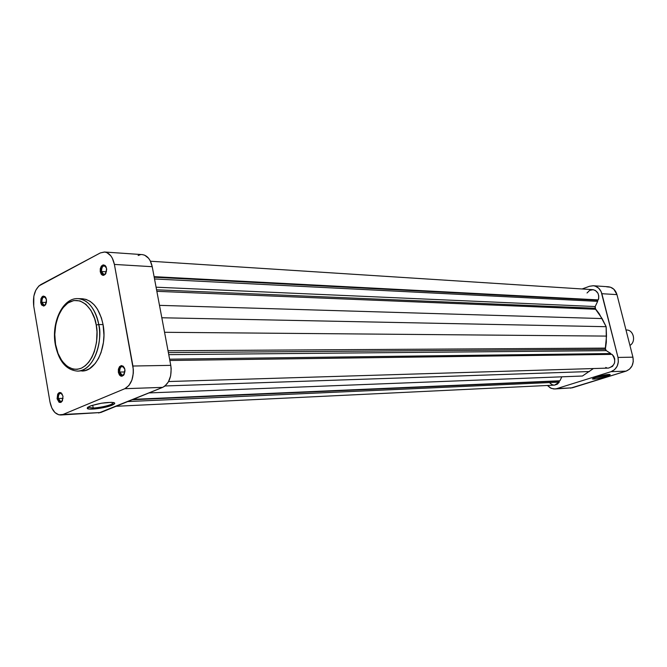 <?xml version="1.0" encoding="UTF-8"?>
<svg xmlns="http://www.w3.org/2000/svg" width="667" height="667" viewBox="0 0 667 667"><rect width="100%" height="100%" fill="white"/><g stroke="black" fill="none" stroke-linecap="round" stroke-linejoin="round"><path stroke-width="1" d="M119.618 372.069C120.819 375.646 122.445 376.238 124.487 373.845L122.42 375.354L119.618 372.069L124.962 371.953L119.618 372.069C119.343 368.818 120.227 366.942 122.278 366.433L124.387 367.851C121.411 365.416 119.818 366.825 119.618 372.069L118.359 372.319L119.618 372.069M124.887 369.493C123.904 377.08 121.727 378.022 118.359 372.319L119.418 374.946L120.577 375.988L121.894 376.255L123.728 375.154L125.012 370.535L124.646 368.517L123.27 366.258L121.336 365.566L119.51 366.683L118.392 369.218L118.359 372.319C119.326 364.749 121.502 363.807 124.887 369.493M58.296 398.532C59.271 401.784 60.672 402.484 62.515 400.634L60.889 401.717L58.296 398.532L63.09 398.332L58.296 398.532C58.037 395.481 58.821 393.713 60.639 393.222L62.323 394.164C59.688 392.429 58.346 393.889 58.296 398.532L57.087 398.774L58.296 398.532M63.006 396.215C62.106 403.418 60.138 404.269 57.087 398.774L59.096 402.309L60.88 402.434L62.39 400.9L63.006 396.215L60.98 392.671L59.196 392.563L57.696 394.105L57.087 398.774C57.962 391.579 59.938 390.729 63.006 396.215M101.492 271.511C102.493 274.712 103.977 275.329 105.945 273.353L103.944 274.546L101.492 271.511L106.503 271.786L101.492 271.511C101.242 268.109 102.193 266.191 104.344 265.758L106.228 267.167C103.318 264.757 101.743 266.208 101.492 271.511L100.242 271.744L101.492 271.511M106.587 268.467C105.628 276.013 103.518 277.105 100.242 271.744L101.276 274.254L102.401 275.188L103.677 275.354L105.461 274.12L106.703 269.476L106.003 266.667L105.011 265.399L103.143 264.874L101.359 266.108L100.275 268.693L100.242 271.744C101.184 264.215 103.302 263.123 106.587 268.467M41.871 302.334C42.705 305.278 43.997 305.97 45.748 304.41L44.172 305.286L41.871 302.334L46.415 302.468L41.871 302.334C41.637 299.158 42.471 297.349 44.381 296.907L45.906 297.874L45.006 296.623L43.305 296.073L42.179 296.657L40.937 298.741L40.67 302.56L41.871 302.334L40.67 302.56L41.612 304.977L43.789 306.078L45.414 304.944L46.407 302.51L46.44 299.583C45.564 306.745 43.638 307.745 40.67 302.56C41.529 295.406 43.455 294.414 46.44 299.583L45.898 297.857C43.313 296.131 41.971 297.615 41.871 302.334M87.819 407.229L93.213 408.037C99.983 407.545 105.978 406.345 111.206 404.427L112.048 405.211C105.503 408.037 88.636 410.28 87.252 408.471L89.695 406.27L91.504 405.594L101.551 403.21L111.197 402.326L113.965 402.651L114.616 402.993L114.34 403.969L105.669 407.145L95.189 408.896L89.178 409.029L87.277 408.487L87.444 407.52L89.695 406.27C98.583 403.302 106.528 402.059 113.54 402.534C115.541 403.043 115.041 403.935 112.048 405.211L111.206 404.427C105.978 406.345 99.983 407.545 93.213 408.037L92.721 405.211L93.213 408.037L87.819 407.229M113.749 402.585L111.206 404.427L113.749 402.585M55.569 344.389C53.218 334.817 55.278 310.272 69.793 301.859C84.734 295.248 95.139 314.39 96.223 325.004L98.733 324.529C97.374 315.291 90.787 299.466 77.997 298.624C88.294 299.858 95.206 308.488 98.733 324.529L103.068 324.587C99.541 308.604 92.63 300 82.341 298.766L86.06 299.408L90.245 301.426L94.114 304.761L97.515 309.288L101.417 317.926L103.068 324.587L98.733 324.529C103.143 346.707 91.562 371.627 77.555 371.11C96.723 370.252 102.618 335.451 98.733 324.529L96.223 325.004L96.99 331.774L96.565 342.063L94.314 351.709L91.888 357.345L88.836 362.081L85.293 365.733L81.391 368.176L77.289 369.326L73.145 369.143L67.209 366.425L62.031 361.047L58.046 353.485L55.569 344.389L54.786 334.509L55.77 324.654L58.429 315.641L62.565 308.212L67.851 303.01L73.845 300.5L80.04 300.925L85.918 304.31L90.937 310.38L94.647 318.643L96.223 325.004C98.799 334.859 96.323 360.497 81.391 368.176C66.216 373.853 56.595 354.536 55.569 344.389L55.344 344.756L55.569 344.389M98.699 413.006L162.673 387.369L164.816 386.143L168.417 381.891L170.652 375.804L171.186 368.834L170.769 365.358L152.226 266.7L150.175 260.68L148.608 258.287L144.714 255.211L142.53 254.636M140.312 254.736L138.127 255.511M124.829 388.694L62.94 414.49L100.75 412.514L162.673 387.369L124.829 388.694L62.94 414.49L58.829 414.824L54.919 412.531L51.809 407.971L49.95 401.851L33.734 306.145L33.834 296.206L35.76 290.278L38.869 285.96L100.308 252.935L104.702 252.026L106.887 252.61L110.78 255.778L112.348 258.229L114.399 264.424L132.925 366.025L170.769 365.358L152.226 266.7L114.399 264.424L133.342 369.61L133.308 373.245L131.891 380.107L128.906 385.526L124.829 388.694L162.673 387.369C169.343 383.533 172.036 376.196 170.769 365.358L132.925 366.025C134.2 377.197 131.499 384.751 124.829 388.694M81.891 371.027C95.906 371.536 107.487 346.698 103.068 324.587L103.952 335.268L103.435 342.438L101.067 352.526L98.516 358.421L95.306 363.373L89.561 368.634L85.334 370.518L77.555 371.11C66.208 370.093 58.804 361.306 55.344 344.756M60.739 415.007L100.75 412.514L60.722 415.007C55.336 414.666 51.743 410.28 49.95 401.851L33.734 306.145C32.633 295.948 34.967 288.778 40.737 284.626L100.308 252.935L104.427 252.001C109.413 252.743 112.74 256.887 114.399 264.424L152.226 266.7C150.567 259.371 147.249 255.344 142.254 254.611L104.452 252.001M605.244 375.779L608.713 374.429L605.244 375.779L593.572 378.081L605.244 375.779L605.894 376.613L605.244 375.779M596.598 376.988C602.926 375.171 607.387 374.329 609.963 374.479C610.68 374.804 609.321 375.513 605.894 376.613L596.056 378.906L592.371 378.873L596.598 376.988L605.044 374.921L610.105 374.529L605.894 376.613C598.724 378.631 594.214 379.415 592.371 378.956L596.598 376.988M593.196 285.734L608.346 286.777C612.656 287.327 615.524 289.937 616.958 294.614L601.876 293.705L618.009 357.437L632.933 357.17L616.958 294.614L601.876 293.705C600.425 288.944 597.532 286.285 593.18 285.734L589.578 286.251L582.124 288.969L589.578 286.251L593.422 285.751L595.323 286.16L598.716 288.211L601.15 291.637L618.009 357.437L618.351 361.939L617.142 366.233L614.59 369.643L611.08 371.661L556.787 388.619L554.961 388.969L551.292 388.386L547.432 385.476L550.267 387.894L553.635 388.953L572.303 387.81L626.071 371.135L629.548 369.151L632.074 365.808L633.266 361.589L632.933 357.17L616.958 294.614L613.832 289.22L610.472 287.202L606.67 286.827M570.485 388.152L626.071 371.135L611.08 371.661L556.787 388.619L572.303 387.81L554.811 388.978M632.933 357.17L618.009 357.437C619.126 364.399 616.817 369.134 611.08 371.661L626.071 371.135C631.749 368.659 634.034 363.999 632.933 357.17M626.005 330.032C633.367 329.139 636.593 341.679 629.931 345.414C636.351 341.821 633.65 329.731 626.513 330.023L625.996 330.015M595.022 308.246L156.57 289.812L595.022 308.246L599.141 313.607L606.145 326.697L606.345 342.154L605.361 349.308L168.367 352.601L605.361 349.308L606.295 350.65L610.83 353.543L611.047 354.394L610.83 353.543L169.601 359.18L610.83 353.543L606.295 350.65L168.759 354.661L606.295 350.65L605.286 348.708L606.511 336.093L164.549 332.291L606.511 336.093L606.145 326.697L161.823 317.767L606.145 326.697L602.093 318.568L595.573 309.255L156.853 291.329L595.573 309.255L595.189 306.553L595.022 308.246M156.078 287.194L595.189 306.553L156.078 287.194M168.017 350.75L605.353 348.107L168.017 350.75M559.263 382.133L127.705 401.567L559.263 382.133L557.345 384.175L554.527 385.134L559.263 382.133L559.004 381.074L559.263 382.133M587.018 292.988L589.728 290.353L593.213 289.695L595.456 290.495L597.974 293.28L598.749 295.84L598.674 298.574L598.307 299.892L597.374 300.225L597.657 301.351L595.189 306.553L597.657 301.351L154.536 278.964L597.657 301.351L597.374 300.225L154.21 277.247L598.307 299.892C599.508 294.28 597.682 290.87 592.846 289.661L150.459 261.231M168.609 381.532L608.537 368.084C615.349 365.474 616.525 360.905 612.073 354.377L613.765 356.361L614.732 358.896L614.565 362.998L612.539 366.375L608.512 368.084M606.87 367.892L605.719 367.459M593.405 368.551L582.458 376.013L148.991 392.921L582.458 376.013L593.405 368.551M561.822 376.813L559.947 380.774L559.004 381.074L132.133 399.766L559.004 381.074L133.192 399.341L559.947 380.774L561.822 376.813M554.01 385.126L552.293 384.751L550.042 383.183M165.041 385.968L589.445 371.536L165.041 385.968M612.073 354.377L169.852 360.497L612.073 354.377M159.488 305.353L602.093 318.568L159.488 305.353M154.094 276.655L598.307 299.892L154.094 276.655M87.969 407.47L87.252 408.471M82.341 298.766L77.997 298.624C62.773 297.59 51.126 322.586 55.311 344.556M88.236 406.97L88.361 407.704M554.544 385.134L116.091 406.286"/></g></svg>
